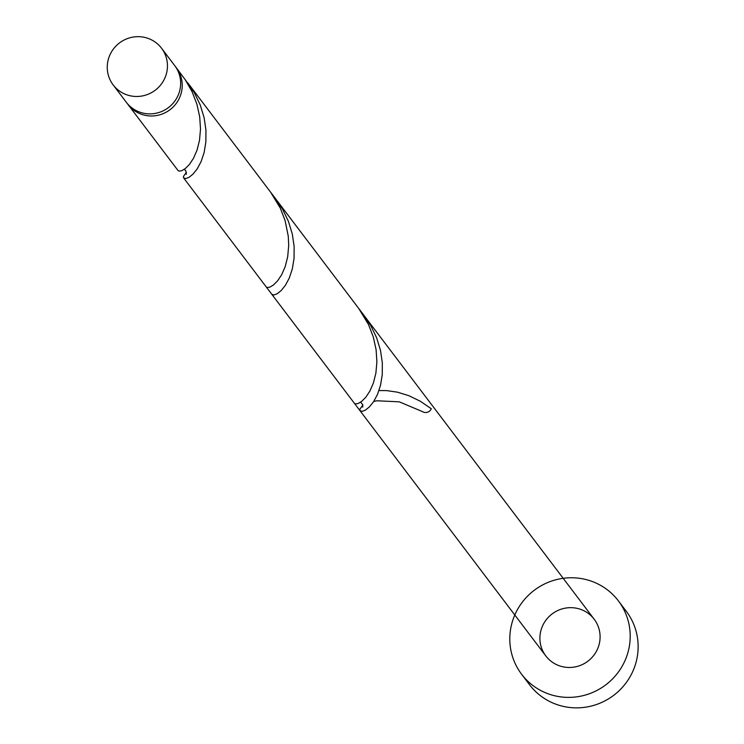 <?xml version="1.0" encoding="UTF-8"?>
<svg xmlns="http://www.w3.org/2000/svg" width="744" height="744" viewBox="0 0 744 744"><rect width="100%" height="100%" fill="white"/><g stroke="black" fill="none" stroke-linecap="round" stroke-linejoin="round"><path stroke-width="1.12" d="M166.061 74.912A30.364 29.639 -37.2 0 0 161.56 48.239A30.364 29.639 -37.2 0 0 132.395 37.2A30.364 29.639 -37.2 0 0 108.652 58.237A30.364 29.639 -37.2 0 0 113.153 84.909A30.364 29.639 -37.2 0 0 142.318 95.948A30.364 29.639 -37.2 0 0 166.061 74.912M161.56 48.239L174.738 65.639A30.364 29.639 142.8 0 1 179.248 92.312A30.364 29.639 142.8 0 1 155.505 113.348A30.364 29.639 142.8 0 1 126.341 102.309L113.153 84.909M627.415 654.246A60.729 59.288 -37.2 0 0 618.404 600.901A60.729 59.288 -37.2 0 0 560.074 578.823A60.729 59.288 -37.2 0 0 512.588 620.896A60.729 59.288 -37.2 0 0 521.6 674.241A60.729 59.288 -37.2 0 0 579.929 696.328A60.729 59.288 -37.2 0 0 627.415 654.246M521.6 674.241L529.533 684.722A60.729 59.288 -37.2 0 0 587.862 706.8A60.729 59.288 -37.2 0 0 635.348 664.718A60.729 59.288 -37.2 0 0 626.336 611.373L618.404 600.901M175.51 66.709A30.364 29.639 142.8 0 1 176.328 67.732A30.364 29.639 142.8 0 1 180.839 94.404A30.364 29.639 142.8 0 1 157.096 115.45A30.364 29.639 142.8 0 1 127.931 104.411A30.364 29.639 142.8 0 1 127.159 103.342M176.328 67.732L185.275 79.775L192.082 91.707L196.928 104.253L199.708 116.873L200.508 129.056L199.513 140.291L197.039 150.139L193.505 158.267L189.404 164.452L185.275 168.6L181.638 170.757L178.997 171.111L178.03 170.534L127.931 104.411M186.474 172.292L183.415 176.449L183.656 177.956L185.87 178.551L189.097 177.277L193.059 174.077L197.244 168.842L201.103 161.606L204.135 152.529L205.865 141.899L205.948 130.107L204.107 117.626L200.238 104.978L194.333 92.693L185.051 79.45M288.263 236.192L288.7 245.455L287.705 256.689L285.231 266.538L281.697 274.666L277.605 280.851L273.467 284.998L269.83 287.156L267.189 287.51L266.231 286.933L354.423 403.332L355.381 403.908L358.022 403.555L361.658 401.397L365.797 397.25L369.889 391.065L373.423 382.937L375.897 373.079L376.892 361.854L376.101 349.671L373.311 337.041L368.475 324.505L358.72 308.462L270.528 192.064L280.283 208.106L285.119 220.652L288.263 236.192M362.867 405.08L359.808 409.237L360.04 410.744L362.254 411.348L365.481 410.065L369.452 406.866L373.627 401.639L377.487 394.404L380.519 385.327L382.258 374.688L382.332 362.895L380.5 350.415L376.622 337.767L370.717 325.491L361.445 312.238M545.798 655.91A30.364 29.639 -37.2 0 0 574.963 666.95A30.364 29.639 -37.2 0 0 598.706 645.913A30.364 29.639 -37.2 0 0 594.196 619.24A30.364 29.639 -37.2 0 0 565.031 608.192A30.364 29.639 -37.2 0 0 541.288 629.238A30.364 29.639 -37.2 0 0 545.798 655.91L271.848 294.354L274.062 294.95L277.289 293.675L281.26 290.476L285.436 285.24L289.295 278.005L292.327 268.928L294.066 258.298L294.14 246.506L292.308 234.025L288.43 221.377L282.525 209.092L273.253 195.839M378.975 390.563L386.499 390.591L397.38 392.162L408.828 395.678L420.314 401.23L431.297 408.772A6.073 5.924 142.8 0 1 422.471 411.618L399.286 401.834L377.078 400.784L373.748 401.453M183.656 177.956L266.231 286.933M187.953 83.086L270.528 192.064M276.154 199.476L594.196 619.24M184.242 169.353L185.768 170.683L186.344 174.319M360.635 402.141L362.774 404.736L362.728 407.117"/></g></svg>
